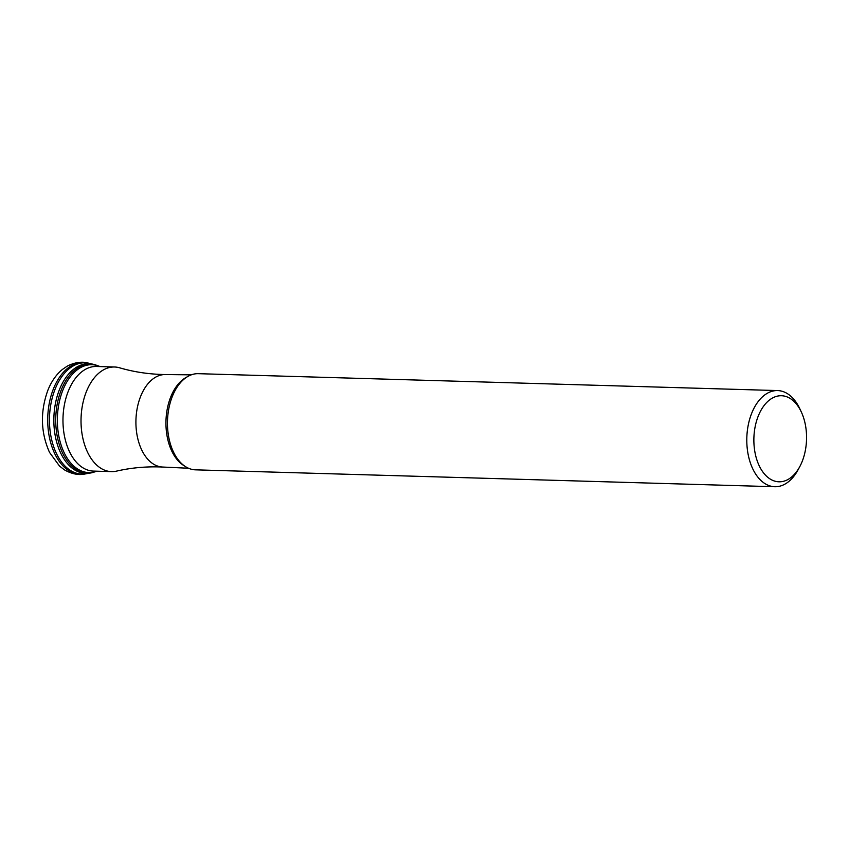 <?xml version="1.0" encoding="UTF-8"?>
<svg xmlns="http://www.w3.org/2000/svg" width="849" height="849" viewBox="0 0 849 849"><rect width="100%" height="100%" fill="white"/><g stroke="black" fill="none" stroke-linecap="round" stroke-linejoin="round"><path stroke-width="1.27" d="M91.321 363.913A55.663 34.045 91.7 0 0 89.432 363.372A55.663 34.045 91.7 0 0 55.121 389.097A55.663 34.045 91.7 0 0 54.166 448.102A55.663 34.045 91.7 0 0 86.205 473.763A55.663 34.045 91.7 0 0 88.137 473.339M91.713 472.787L90.047 473.084A54.867 33.546 -88.3 0 1 87.447 473.381A54.867 33.546 -88.3 0 1 57.838 445.958A54.867 33.546 -88.3 0 1 59.43 389.638A54.867 33.546 -88.3 0 1 90.641 363.828A54.867 33.546 -88.3 0 1 93.231 364.274L94.865 364.667A54.516 33.334 91.7 0 0 61.287 389.871A54.516 33.334 91.7 0 0 60.343 447.646A54.516 33.334 91.7 0 0 91.713 472.787A54.516 33.334 91.7 0 0 91.724 472.787L97.094 471.195M114.573 367.001L96.51 366.471A52.33 31.997 91.7 0 0 76.909 376.5A52.33 31.997 91.7 0 0 68.27 391.251A52.33 31.997 91.7 0 0 74.479 459.935A52.33 31.997 91.7 0 0 93.464 471.089L111.516 471.619A52.33 31.997 -88.3 0 1 84.486 444.356A52.33 31.997 -88.3 0 1 86.322 391.771A52.33 31.997 -88.3 0 1 114.573 367.001A52.33 31.997 -88.3 0 1 119.582 367.797C134.216 372.074 149.445 374.324 165.268 374.547A46.26 28.293 91.7 0 0 140.605 396.462A46.26 28.293 91.7 0 0 138.907 442.732A46.26 28.293 91.7 0 0 162.573 467.035L188.531 468.245M162.573 467.035C146.76 466.334 131.425 467.693 116.568 471.11A52.33 31.997 -88.3 0 1 111.516 471.619M777.62 390.572L198.295 373.677A48.106 29.418 91.7 0 0 175.053 390.582A48.106 29.418 91.7 0 0 172.336 396.451A48.106 29.418 91.7 0 0 173.281 451.604A48.106 29.418 91.7 0 0 195.493 469.837L774.819 486.732A48.106 29.418 -88.3 0 1 749.975 461.686A48.106 29.418 -88.3 0 1 751.662 413.346A48.106 29.418 -88.3 0 1 777.62 390.572A48.106 29.418 -88.3 0 1 799.832 408.804L801.35 412.062A43.055 26.33 -88.3 0 1 802.188 461.442A43.055 26.33 -88.3 0 1 799.758 466.674A43.055 26.33 -88.3 0 1 764.068 473.551A43.055 26.33 -88.3 0 1 758.242 416.095A43.055 26.33 -88.3 0 1 801.35 412.062M799.758 466.674L798.06 469.826A48.106 29.418 -88.3 0 1 774.819 486.732M53.413 388.884A55.981 34.236 -88.3 0 1 87.925 363.011C86.131 362.491 78.469 360.475 67.336 366.078L62.348 369.485C56.119 374.685 51.28 381.647 47.831 390.37C40.115 411.839 40.688 432.523 49.539 452.421L59.536 466.09L64.312 469.784C75.094 476.024 82.862 474.453 84.688 474.039A55.981 34.236 -88.3 0 1 52.458 448.23A55.981 34.236 -88.3 0 1 53.413 388.884M100.15 366.577L94.876 364.677A54.516 33.334 91.7 0 0 94.865 364.667M96.871 471.184A53.954 32.994 -88.3 0 1 62.975 450.066A53.954 32.994 -88.3 0 1 62.847 390.2A53.954 32.994 -88.3 0 1 99.927 366.566M184.435 465.91A46.801 28.622 -88.3 0 1 170.691 397.067A46.801 28.622 -88.3 0 1 187.035 376.945M175.021 390.657L175.053 390.582A47.979 29.344 91.7 0 0 175.021 390.657A47.979 29.344 91.7 0 0 172.305 396.504A47.979 29.344 91.7 0 0 173.238 451.519A47.979 29.344 91.7 0 0 173.26 451.562M84.688 474.039L86.205 473.763M89.432 363.372L87.925 363.011M165.268 374.547L191.258 374.855"/></g></svg>
